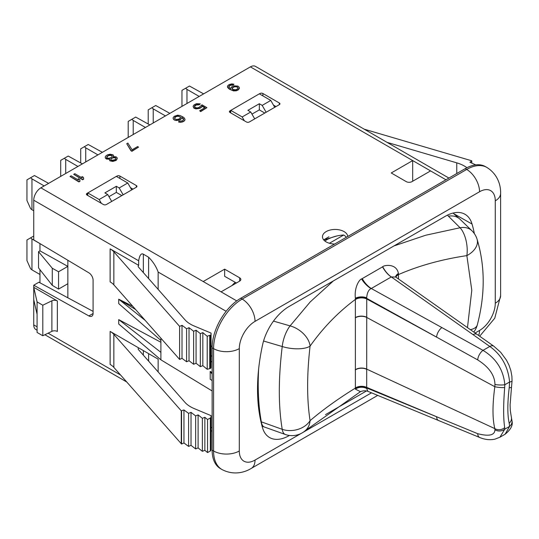 <?xml version="1.0" encoding="UTF-8"?>
<svg xmlns="http://www.w3.org/2000/svg" width="539" height="539" viewBox="0 0 539 539"><rect width="100%" height="100%" fill="white"/><g stroke="black" fill="none" stroke-linecap="round" stroke-linejoin="round"><path stroke-width="0.81" d="M412.692 181.225L412.692 160.582L250.386 66.876A10.113 5.835 -60 0 1 255.446 66.378L361.11 127.386M250.386 66.876L40.89 187.828A10.113 5.835 -60 0 0 33.741 200.212L33.741 239.882L88.874 272.822A6.064 3.503 60 0 1 93.085 280.213L93.085 313.408A6.064 3.503 60 0 1 91.832 316.184A6.064 3.503 60 0 1 88.874 315.928L33.741 285.212L33.741 287.314L57.343 300.937A4.042 2.338 0 0 0 51.885 300.802L42.797 305.209L37.076 301.901L33.741 287.314L33.741 324.882A10.113 5.835 -60 0 0 35.837 329.511L37.076 330.225M276.002 106.581L273.441 105.078M132.998 189.142L130.445 187.639M33.741 285.212L38.902 282.227L93.085 311.367M158.149 371.944L158.149 359.142L138.671 347.898A3.032 1.752 0 0 0 138.173 348.861A3.032 1.752 0 0 0 138.503 349.656L184.951 402.337A30.332 17.511 180 0 0 194.161 408.562L211.066 415.65L210.965 417.186A2.021 1.166 0 0 1 210.338 417.981L207.542 419.531L207.542 452.558L204.854 450.321L202.361 451.325L198.103 447.909L195.644 448.933L191.022 445.362L188.589 446.413L183.961 442.964L181.562 444.035L113.85 367.396A20.226 11.676 0 0 0 110.124 364.438L110.124 331.411L138.671 347.898M138.671 265.336A3.032 1.752 0 0 0 138.173 266.3A3.032 1.752 0 0 0 138.503 267.095L184.951 319.775A30.332 17.511 180 0 0 194.161 326.001L211.066 333.082L210.965 367.652A2.021 1.166 180 0 1 210.338 368.447L207.212 369.303L202.832 365.658L200.34 366.655L196.081 363.246L193.622 364.27L189.021 360.712L186.595 361.763L182.014 358.347L179.615 359.419L179.615 326.391L113.85 251.814A20.226 11.676 180 0 0 110.124 248.85L138.671 265.336L138.671 260.795C139.581 255.196 141.144 252.986 143.347 254.179L148.616 257.218C153.049 261.691 156.229 266.63 158.149 272.04L158.149 289.382M160.898 338.196L160.898 340.446L118.715 303.592L118.715 299.206L132.769 306.293M211.066 345.991L212.157 346.503M160.898 342.272L118.715 319.614L160.898 352.331L160.898 359.816L212.137 390.957M160.898 359.816L118.715 324L118.715 319.614M135.639 309.548L118.715 299.206L145.227 320.422M211.066 355.652L212.137 356.36M211.066 361.413L212.137 362.019M475.122 333.008L479.548 330.454A22.247 12.842 120 0 0 495.274 303.208L495.274 200.831A18.198 10.51 -0 0 0 500.61 193.4C500.852 186.258 498.353 174.636 486.899 167.454L485.471 166.632A40.445 23.352 120 0 0 465.245 168.633L240.738 298.256A40.445 23.352 120 0 0 212.137 347.79L212.137 450.166A40.445 23.352 120 0 0 220.512 468.681L221.94 469.509C234.101 475.903 245.4 472.07 251.268 468.404L377.724 395.397M474.381 233.67A184.762 106.675 120 0 0 472.049 224.049A39.158 22.604 120 0 0 464.881 214.212A39.158 22.604 120 0 0 445.423 216.22L289.16 306.435A39.158 22.604 120 0 0 262.533 345.014A184.762 106.675 120 0 0 262.533 427.777A39.158 22.604 120 0 0 269.46 437.473A39.158 22.604 120 0 0 289.16 435.606L289.416 435.458M325.509 414.619L366.547 390.923M412.692 160.582L391.24 172.965L406.258 181.636A4.042 2.338 180 0 0 411.978 181.636L430.567 170.903L412.692 160.582M236.729 300.89L221.071 291.855L239.66 281.122A4.042 2.338 180 0 0 240.845 279.471A4.042 2.338 180 0 0 239.66 277.821L224.648 269.15L224.648 276.325L236.412 282.995M221.071 291.855L203.196 281.533L224.648 269.15M334.638 244.039A12.64 7.297 180 0 1 326.176 241.903A12.64 7.297 180 0 1 322.477 236.742A12.64 7.297 180 0 1 330.279 230.005A12.64 7.297 180 0 1 344.05 231.588A12.64 7.297 180 0 1 347.743 236.473M227.438 86.449L227.64 87.534L229.351 89.157L233.488 90.909L236.284 90.815L238.319 89.858L239.417 88.356L239.215 87.271L237.888 86.078L233.778 85.836L231.736 86.792L230.652 88.511L228.947 87.102L228.927 86.024L230.402 84.953L233.933 84.225L231.871 83.889L229.27 84.515L227.795 85.586L227.64 87.203L229.351 88.827L232.174 90.249L236.284 90.485L238.319 89.528L239.417 88.025M228.805 86.718L230.402 85.283L233.01 85.088L233.933 84.225M194.444 106.56L196.223 105.017L199.208 104.822L200.313 103.852L196.391 103.717L194.168 104.782L193.077 106.284L193.851 107.8L195.92 108.568L199.828 108.049L201.674 106.769L202.031 105.907L205.049 107.652L199.693 110.744L200.636 111.29L206.915 107.665L202.01 104.829L198.884 107.504L197.025 107.928L194.963 107.376L194.384 106.399L195.111 105.327L197.153 104.371L199.208 104.492L200.313 103.852M193.077 106.284L193.851 108.13L195.92 108.898L199.828 108.379L201.674 107.099L202.031 106.237L204.766 107.813M199.693 110.744L200.636 111.62L206.915 107.665M183.529 119.099L183.55 119.847L182.074 120.918L179.467 121.113L178.544 121.976L180.599 122.313L183.199 121.686L184.675 120.615L185.032 119.422L184.257 117.913L183.125 117.044L180.296 115.622L177.675 115.178L174.151 116.343L173.059 117.846L173.262 118.93L174.777 120.231L178.699 120.365L180.733 119.409L181.825 117.691L183.664 119.483M126.739 143.711L130.97 150.752L131.914 151.297L138.563 147.127L137.62 146.581L132.075 149.781L127.851 143.071L126.739 143.711L130.97 150.421L131.914 150.967L138.563 147.127M113.48 156.377L113.648 155.63L113.075 154.868L110.077 154.201L107.477 154.834L105.631 156.115L105.273 156.977L105.287 157.624L106.426 158.709L109.606 158.837L109.437 159.807L110.387 160.777L114.308 160.912L116.896 159.416L117.239 157.914L116.101 156.829L113.298 156.701L113.648 155.63M105.273 156.977L105.287 157.954L106.426 159.039L109.424 159.2M109.424 159.16L109.821 160.784L112.819 161.451L116.161 160.393L117.253 158.56M73.708 174.333L82.575 179.777L83.686 179.137L83.471 177.405L81.962 176.536L82.177 177.937L74.82 173.693L73.708 174.333L82.575 179.447L83.686 178.807M81.962 176.536L82.123 177.904M70.016 176.462L78.883 181.912L79.994 181.272L79.779 179.541L78.27 178.665L78.485 180.073L71.128 175.822L70.016 176.462L78.883 181.582L79.994 180.942M78.27 178.665L78.424 180.039M230.726 112.907L230.726 110.428L230.012 110.839L230.012 112.489A2.021 1.166 180 0 1 229.419 111.667A2.021 1.166 180 0 1 230.012 110.839M230.012 112.489L246.458 121.989A2.021 1.166 180 0 0 249.314 121.989L279.343 104.647A2.021 1.166 180 0 0 279.936 103.825A2.021 1.166 180 0 0 279.343 102.996L262.897 93.503L262.897 95.895M259.394 93.874L260.041 93.503A2.021 1.166 180 0 1 262.897 93.503M87.722 195.468L87.722 192.989L87.008 193.4L87.008 195.051A2.021 1.166 180 0 1 86.415 194.229A2.021 1.166 180 0 1 87.008 193.4M87.008 195.051L103.454 204.544A2.021 1.166 180 0 0 106.318 204.544L136.347 187.208A2.021 1.166 180 0 0 136.94 186.386A2.021 1.166 180 0 0 136.347 185.557L119.901 176.064L119.901 178.456M116.397 176.435L117.037 176.064A2.021 1.166 180 0 1 119.901 176.064M323.764 239.956L336.99 235.914M346.328 237.288A12.134 7.007 180 0 0 343.693 235.011C337.751 235.361 332.172 236.904 326.964 239.639L324.835 240.994M323.993 239.693L328.945 236.796M393.928 245.946L425.749 235.22L460.07 227.754L447.397 215.162M273.482 321.103L290.083 325.893L310.215 301.921L333.412 280.886M398.516 278.98L398.422 273.475C396.394 262.554 383.067 265.444 382.724 266.751L361.602 278.973C359.621 279.155 354.056 287.058 355.39 298.262L355.369 299.428A8.092 4.676 180 0 1 366.749 298.849L366.688 388.471L367.888 391.334C365.429 390.492 362.862 390.64 360.187 391.786M395.842 277.086A8.092 4.676 -0.1 0 1 398.516 274.56C418.837 265.714 441.616 259.4 466.855 255.621L471.793 290.258L467.468 327.611M448.441 216.179A20.226 14.755 -46 0 1 459.956 219.178L471.854 230.692A20.226 14.661 -45.8 0 0 460.07 227.754A20.226 9.048 81.1 0 1 466.855 255.621A20.226 13.165 162.8 0 0 477.076 239.222A20.226 13.165 162.8 0 1 477.076 239.222C485.154 266.084 485.235 294.624 477.318 324.835A20.226 9.439 -165.3 0 1 470.412 329.686M366.749 387.528A8.092 4.669 180 0 0 355.369 388.093C338.081 398.806 322.982 409.66 310.073 420.656C306.812 399.608 306.812 374.773 310.073 346.139C322.982 327.84 338.081 312.27 355.369 299.428L355.39 389.151L360.456 391.658M355.39 298.262A8.092 3.941 -179.8 0 1 366.688 297.804L366.749 298.849M355.369 299.078A8.092 4.575 179 0 1 366.749 298.377L477.709 359.917C489.021 367.066 494.762 375.259 494.943 384.482L494.836 386.719C492.383 404.85 492.383 418.816 494.836 428.626L494.943 429.751C494.768 435.276 489.021 436.59 477.709 433.693L366.749 387.992A8.092 4.763 -178.9 0 0 355.369 388.437M361.602 278.973A18.804 11.036 -124.5 0 0 371.075 288.601C368.548 289.793 367.086 292.859 366.688 297.804M362.228 278.569A18.804 11.07 -120.9 0 0 371.283 288.5L371.075 288.601M382.549 266.845A18.804 10.639 -119.1 0 0 391.26 276.972L371.283 288.5L483.011 350.357L489.783 346.449C501.492 354.81 508.102 366.661 509.604 381.996L509.207 387.763C507.388 403.233 507.388 415.07 509.207 423.263L509.604 426.369L505.117 434.225L499.936 437.217L504.821 429.125A7.687 6.569 175.8 0 1 494.943 429.751M382.724 266.751A18.804 10.639 -118.1 0 0 391.307 276.938L489.783 346.449A7.687 4.305 125.2 0 1 493.852 346.22L500.63 352.236L506.492 360.18L509.018 365.199L510.864 370.603L511.895 376.262L512.05 380.911A7.687 1.597 -178.1 0 1 509.604 381.996L504.821 384.752L504.679 387.554C503.305 405.018 503.305 418.379 504.679 427.629L504.821 429.125L509.604 426.369A7.687 6.549 176.5 0 0 512.037 421.188L512.037 421.188C513.007 425.332 510.702 429.677 505.117 434.225M398.422 273.475A8.092 4.683 -7.7 0 0 395.619 276.925M398.51 274.317A8.092 4.608 -0.8 0 0 395.761 277.033L391.307 276.938M398.51 274.223A8.092 4.581 -1.1 0 0 395.734 277.019M398.516 274.674A8.092 4.676 -0 0 0 395.875 277.113M355.39 389.151A8.092 5.343 179.8 0 1 366.688 388.471M263.558 341.012L282.227 346.537C278.346 378.58 278.346 406.177 282.227 429.327L261.341 421.848A20.226 7.735 -70.3 0 0 264.319 427.009L285.279 434.468A20.226 7.842 -70.6 0 1 282.227 429.327A20.226 15.004 -9.7 0 0 310.073 420.656A20.226 16.285 -131.3 0 1 305.37 430.587L360.537 391.617M282.227 346.53A20.226 7.6 7 0 0 310.073 346.139A20.226 12.896 35.3 0 0 290.083 325.893A20.226 8.469 -73.1 0 0 282.227 346.537M258.619 369.148A202.233 82.561 -71.6 0 0 261.341 421.848L260.964 421.714M355.369 299.199A8.092 4.608 179.3 0 1 366.749 298.539M477.709 359.917A7.687 3.726 119 0 1 483.011 350.357C496.197 358.401 503.473 369.869 504.821 384.752A7.687 1.556 -177.8 0 1 494.943 384.482M512.05 380.911L511.511 387.13A7.687 1.361 -171.9 0 1 509.207 387.763M511.511 387.13L510.096 404.937L510.318 410.772L511.295 416.775A7.687 6.603 164.3 0 1 509.207 423.263M343.693 235.011L329.417 243.257M39.96 243.601L39.96 250.851L38.532 251.673L52.276 268.254L58.556 271.75L67.847 266.387L67.847 260.263M39.96 250.851L67.847 266.387L67.847 283.723L58.556 289.093L52.276 285.34L38.532 267.89L38.532 251.673M39.96 269.702L39.96 282.8M67.847 283.723L67.847 297.791M58.556 289.093L58.556 271.75M52.276 285.34L52.276 268.254M251.962 114.106L259.326 109.882L264.784 113.055M108.966 196.674L116.323 192.403L121.848 195.583M87.722 192.908L99.163 199.511L107.746 194.559L104.883 192.908L116.323 186.299L119.186 187.949L127.763 182.997L116.323 176.394L87.722 192.989M99.163 199.511L101.379 203.351M127.763 182.997L131.732 189.869M116.323 186.299L116.323 192.403M119.186 187.949L123.155 194.828M107.746 194.559L111.714 201.431M230.726 110.347L242.166 116.95L250.743 111.997L247.886 110.347L259.326 103.737L262.183 105.395L270.767 100.436L259.326 93.833L230.726 110.428M242.166 116.95L244.383 120.79M270.767 100.436L274.735 107.308M259.326 103.737L259.326 109.882M262.183 105.395L266.151 112.267M250.743 111.997L254.711 118.87M60.698 176.394L60.698 160.379L64.35 158.271L65.711 159.389L65.711 173.504M65.711 159.389L77.926 166.443M64.35 158.271L68.204 156.047L82.359 163.883M31.963 209.752L30.602 208.633L26.95 200.501L26.95 179.864L30.602 177.755L31.963 178.874L31.963 209.752L33.741 210.783M31.963 178.874L44.185 185.928M30.602 177.755L34.456 175.532L48.611 183.368M31.963 269.857L30.602 268.739L26.95 260.606L26.95 239.97L30.602 237.861L31.963 238.979L31.963 269.857L39.96 274.479M31.963 238.979L39.866 243.54M30.602 237.861L33.741 236.042M80.715 162.94L80.715 148.818L84.367 146.709L85.728 147.834L85.728 161.943M85.728 147.834L97.95 154.888M84.367 146.709L88.221 144.486L102.383 152.328M128.194 137.425L128.194 121.41L131.846 119.301L133.207 120.419L133.207 134.534M133.207 120.419L145.422 127.473M131.846 119.301L135.7 117.078L149.855 124.92M148.212 123.97L148.212 109.848L151.863 107.739L153.224 108.865L153.224 122.973M153.224 108.865L165.446 115.919M151.863 107.739L155.717 105.516L169.879 113.358M181.96 106.385L181.96 90.363L185.611 88.261L186.972 89.38L186.972 103.488M186.972 89.38L199.194 96.434M185.611 88.261L189.465 86.031L203.627 93.874M33.741 299.697L37.076 314.291L37.076 301.901M57.343 300.937L57.343 331.485A4.042 2.338 0 0 0 51.885 331.35L42.797 335.757L37.076 332.448L37.076 314.291M42.797 305.209L42.797 335.757M361.123 127.393L448.899 178.065M456.755 173.531L456.755 162.845A30.332 17.511 180 0 1 466.949 167.71M456.755 162.845L387.042 142.357M364.108 129.158L471.477 160.716L471.787 160.892L469.927 162.273L475.748 164.873M471.787 163.101L471.787 160.892M148.616 278.569L148.616 257.218M179.615 359.419L113.85 284.835A20.226 11.676 0 0 0 110.124 281.877L110.124 248.85M210.338 368.447L210.338 335.42A2.021 1.166 0 0 0 210.965 334.625L211.066 333.082M210.055 368.609L210.055 335.581L209.732 335.305L207.212 336.275L202.832 332.63L200.34 333.634L196.081 330.218L193.622 331.242L189.021 327.692L186.595 328.736L182.014 325.32L179.615 326.391M209.732 368.332L209.732 335.305M207.212 369.303L207.212 336.275M202.832 365.658L202.832 332.63M200.34 366.655L200.34 333.634M196.081 363.246L196.081 330.218M193.622 364.27L193.622 331.242M189.021 360.712L189.021 327.692M186.595 361.763L186.595 328.736M182.014 358.347L182.014 325.32M232.531 89.386L232.134 87.877L234.532 86.489L237.153 86.718L238.103 87.911L237.564 88.881L235.53 89.838L232.531 89.386M232.013 88.571L233.791 87.028L235.462 86.718L237.153 87.048L238.049 88.086M194.566 106.196L194.566 105.86M176.091 120.561L179.81 119.611L181.468 118.432L181.825 117.361L183.529 118.769M174.777 120.231L176.091 120.231M173.834 119.685L174.777 119.901M173.262 118.93L173.834 119.355M173.059 117.846L173.262 118.6M184.675 120.615L185.032 119.422M183.94 121.255L184.675 120.285M183.199 121.686L183.94 120.925M182.088 122.11L183.199 121.356M180.599 122.313L182.088 121.78M179.292 122.198L180.599 121.982M178.544 121.646L179.292 121.868M176.26 119.476L174.562 118.499L174.912 116.99L177.877 115.932L180.511 117.024L180.343 117.994L178.685 119.173L176.26 119.476M174.427 118.115L176.199 116.579L177.877 116.262L179.561 116.599L180.511 117.475M108.238 155.488L110.279 154.962L112.152 155.4L111.991 156.802L110.704 157.765L108.662 158.291L106.783 157.846L106.944 156.451L109.161 155.171M114.477 159.942L111.31 160.245L110.738 159.49L110.906 158.735L113.123 157.455L115.366 157.469L115.939 158.23L115.764 158.978L114.477 159.942M109.161 155.501L111.586 155.407L112.294 156.263M106.641 157.314L108.238 155.818M110.785 159.618L111.458 158.533L113.123 157.786L115.366 157.799L115.892 158.432M211.066 415.65L210.965 450.213A2.021 1.166 180 0 1 210.338 451.008L207.542 452.558M207.542 419.531L204.854 417.301L204.854 450.321M204.854 417.301L202.361 418.298L198.103 414.889L195.644 415.913L191.022 412.342L188.589 413.386L183.961 409.936L181.266 410.833L181.266 443.86M110.124 331.411A20.226 11.676 0 0 1 113.85 334.375L181.266 410.833M202.361 418.298L202.361 451.325M198.103 414.889L198.103 447.909M195.644 415.913L195.644 448.933M191.022 412.342L191.022 445.362M188.589 413.386L188.589 446.413M183.961 409.936L183.961 442.964M181.562 411.008L181.562 444.035M148.616 353.638L148.616 361.13M160.898 340.446L160.898 352.331M212.137 372.543L210.197 371.411L210.197 379.288L212.137 380.5M212.137 374.079L210.197 371.411M93.085 313.496L88.874 315.928M212.137 427.872L211.066 427.259M120.547 374.996L48.112 333.176M37.076 326.802L33.741 324.882M138.671 260.795L33.741 200.212M226.144 311.293L158.149 272.04M479.548 330.454A18.198 10.51 60 0 1 478.612 335.474M495.274 303.208A18.198 10.51 0 0 0 500.61 295.776L500.61 193.4M495.274 200.831A22.247 12.842 120 0 0 479.548 191.749L255.035 321.372A22.247 12.842 120 0 0 239.303 348.612L239.303 450.988A22.247 12.842 120 0 0 255.035 460.07L301.261 433.383M302.965 432.399L371.506 392.83M239.303 348.612A18.198 10.51 180 0 1 213.565 348.612L213.565 450.988A40.445 23.352 120 0 0 221.94 469.509M239.303 450.988A18.198 10.51 180 0 1 213.565 450.988L212.137 450.166M255.035 460.07A18.198 10.51 60 0 1 251.268 468.404M212.137 347.79L213.565 348.612A40.445 23.352 120 0 1 242.166 299.078L240.738 298.256M255.035 321.372A18.198 10.51 -120 0 0 242.166 299.078L466.673 169.462A18.198 10.51 -120 0 1 479.548 191.749M465.245 168.633L466.673 169.462A40.445 23.352 120 0 1 486.899 167.454M472.049 224.049L453.966 213.828M203.196 281.533L40.89 187.828M445.942 179.777L430.567 170.903M239.66 277.821L239.66 281.122M235.267 282.348A37.346 21.56 120 0 0 231.844 285.636M289.16 435.606L288.736 435.357M355.369 388.323A8.092 4.73 -179.3 0 1 366.749 387.837M355.369 387.972A8.092 4.662 180 0 1 366.749 387.406L436.597 416.735A7.687 4.312 -67.6 0 0 438.598 420.528L367.888 391.334M459.956 219.178L453.023 213.06M355.369 299.549A8.092 4.676 180 0 1 366.749 298.97L436.597 337.151A7.687 3.726 119 0 1 441.899 327.597M395.41 276.81L477.103 334.409A7.687 4.305 125.2 0 0 473.026 334.638M504.679 427.629A7.687 6.623 169 0 1 494.836 428.626L366.769 369.161A8.092 4.743 179.3 0 0 355.268 369.774M355.268 369.963A8.092 4.743 179.3 0 1 366.763 369.343M355.268 317.889A8.092 4.595 -179.3 0 1 366.769 317.464L494.836 386.719A7.687 1.395 -174.3 0 0 504.679 387.554M355.268 317.7A8.092 4.595 -179.3 0 1 366.763 317.276M438.598 420.528L479.717 437.5A7.687 4.312 -67.6 0 1 477.709 433.693M136.347 185.557L136.347 187.208M117.037 176.064L117.037 176.805M279.343 102.996L279.343 104.647M260.041 93.503L260.041 94.244M51.885 300.802L51.885 331.35M143.347 272.593L143.347 254.179M210.965 367.652L210.965 334.625M113.85 251.814L113.85 284.835M143.347 350.593L143.347 355.154M210.965 450.213L210.965 417.186M210.338 451.008L210.338 417.981M113.85 334.375L113.85 367.396M479.676 336.221L494.755 318.212L500.61 295.776M212.137 431.294L211.066 430.674M126.692 381.962L44.892 334.739M285.279 434.468A20.226 20.226 0 0 0 305.37 430.587M473.774 332.058A20.226 20.226 0 0 0 477.318 324.835M477.076 239.215A20.226 20.226 0 0 0 471.854 230.692M264.319 427.009L262.089 426.201M511.295 416.775L512.037 421.188M479.717 437.5C484.898 439.649 489.951 440.208 494.89 439.17L499.936 437.217M477.103 334.409L493.852 346.22M211.564 380.184L212.137 380.521"/></g></svg>
